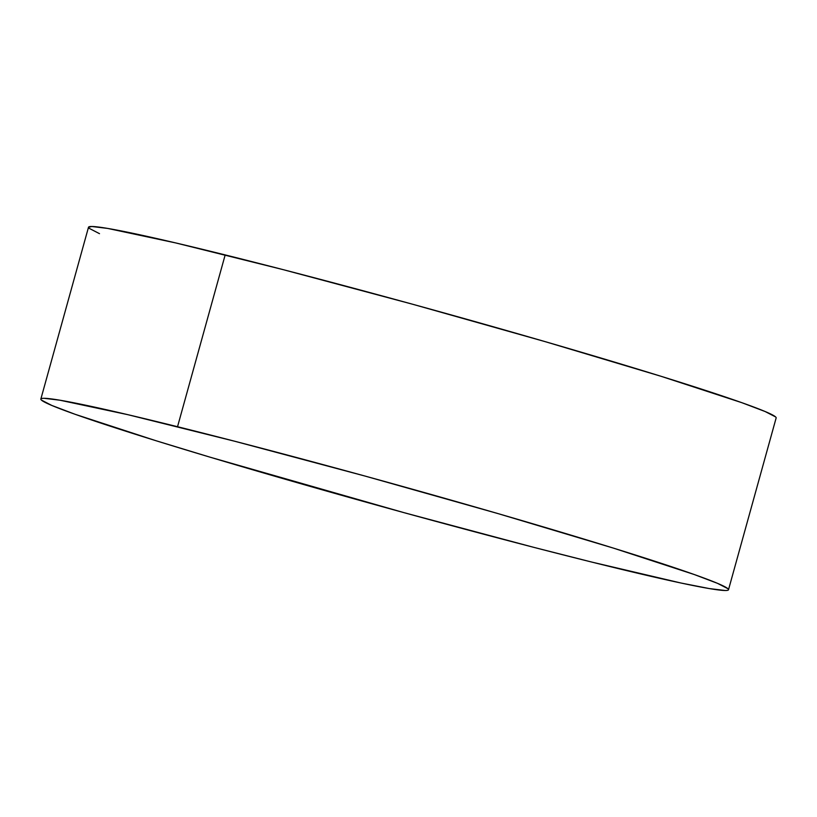 <?xml version="1.0" encoding="UTF-8"?>
<svg xmlns="http://www.w3.org/2000/svg" width="817" height="817" viewBox="0 0 817 817"><rect width="100%" height="100%" fill="white"/><g stroke="black" fill="none" stroke-linecap="round" stroke-linejoin="round"><path stroke-width="1.23" d="M728.498 589.751L776.15 417.947A356.804 12.449 -164.5 0 0 587.106 353.924A356.804 12.449 -164.5 0 0 225.175 254.914L177.534 426.719L225.175 254.914A356.804 12.449 -164.5 0 0 88.502 227.249L40.85 399.053A356.804 12.449 15.5 0 1 177.534 426.719A356.804 12.449 15.5 0 1 539.465 525.739A356.804 12.449 15.5 0 1 728.498 589.751A356.804 12.449 15.5 0 1 591.825 562.086A356.804 12.449 15.5 0 1 229.894 463.076A356.804 12.449 15.5 0 1 40.85 399.053M88.481 227.3L91.79 226.493L107.619 228.413L175.614 242.904L282.692 269.518L412.554 304.22L545.429 341.72L661.076 376.3L741.907 402.71L765.141 411.533L775.599 416.925M99.5 233.662L89.053 228.27M591.825 562.086L534.308 547.482L404.446 512.78L210.398 457.275L155.924 440.7L75.093 414.29L51.859 405.467L41.401 400.075C40.104 398.87 41.013 398.277 44.138 398.298L59.968 400.218L127.973 414.709L235.051 441.333L364.913 476.025L497.778 513.525L613.434 548.115L694.256 574.525L717.5 583.338L727.947 588.73C729.244 589.945 728.335 590.528 725.21 590.507L709.381 588.587L681.082 583.042L591.825 562.086"/></g></svg>
